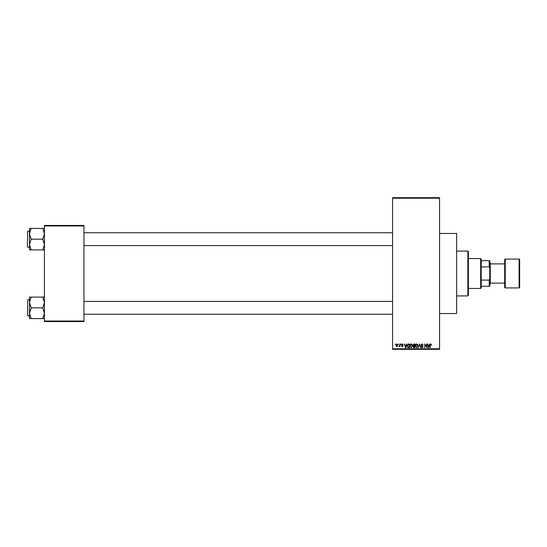 <?xml version="1.0" encoding="UTF-8"?>
<svg xmlns="http://www.w3.org/2000/svg" width="547" height="547" viewBox="0 0 547 547"><rect width="100%" height="100%" fill="white"/><g stroke="black" fill="none" stroke-linecap="round" stroke-linejoin="round"><path stroke-width="0.82" d="M439.556 233.453L456.642 233.453L456.642 313.547L439.556 313.547M398.298 344.514L398.64 343.981L398.298 344.514M399.659 345.389L399.994 343.981L399.994 346.702L399.659 346.265L398.927 346.6L399.659 345.389M400.63 344.514L400.965 343.981L400.63 344.514M401.505 344.808L402.325 343.933L403.153 344.808L402.298 344.323L401.84 344.74L403.105 345.971L402.339 346.75L401.553 345.971L402.325 346.36L402.763 346.025L401.505 344.808M406.243 345.095L406.893 343.981L405.853 347.721L405.498 347.721L404.418 343.981L405.067 345.095L406.243 345.095M411.159 343.933L412.137 344.521L412.472 345.8L411.159 347.769L409.853 345.848L410.188 344.501L411.159 343.933M416.746 343.933L417.717 344.521L418.052 345.8L416.739 347.769L415.433 345.848L415.768 344.501L416.746 343.933M430.913 343.933L431.645 345.095L430.892 344.371L430.53 344.651L430.14 347.721L430.14 345.184L430.913 343.933M392.568 348.788L439.556 348.788L439.556 349.321L392.568 349.321L392.568 197.679L439.556 197.679L439.556 198.212L392.568 198.212M439.556 348.788L439.556 198.212M429.149 345.095L429.798 343.981L428.766 347.721L428.41 347.721L427.323 343.981L427.973 345.095L429.149 345.095M426.598 346.976L426.598 343.981L426.94 347.721L425.142 344.719L424.8 347.721L424.8 343.981L426.598 346.976M421.012 345.013L422.072 343.933L423.2 345.198L422.045 344.371L421.354 345.007L423.104 346.743L422.134 347.769L421.115 346.648L422.127 347.331L422.653 346.347L421.532 345.909L421.012 345.013M418.284 347.721L419.679 343.981L420.691 347.721L419.535 344.419L418.284 347.721M412.862 345.082L413.894 343.981L414.947 343.981L414.947 347.721L413.894 347.721L412.958 346.777L413.327 345.998L412.862 345.082M407.084 345.868L408.37 343.981L409.368 343.981L409.368 347.721L407.877 347.653L407.084 345.868M395.919 345.369L396.869 343.933L397.813 345.342L396.869 346.75L395.919 345.369M395.091 344.514L395.433 343.981L395.091 344.514M44.437 225.446L83.951 225.446L83.951 225.979L44.437 225.979L44.437 225.446M83.951 321.021L83.951 321.554L44.437 321.554L44.437 321.021L83.951 321.021L83.951 225.979M44.437 321.021L44.437 225.979M428.718 346.62L429.039 345.533L428.089 345.533L428.561 347.331L428.718 346.62M416.739 347.331L417.717 345.793L416.746 344.371L415.775 345.854L415.918 346.702L416.739 347.331M414.605 347.283L414.605 346.162L413.614 346.203L413.3 346.716L414.605 347.283M414.605 345.731L414.605 344.419L413.539 344.466L413.197 345.075L414.605 345.731M411.159 347.331L412.13 345.793L411.166 344.371L410.188 345.854L410.332 346.702L411.159 347.331M409.026 347.283L409.026 344.419L408.418 344.419L407.563 344.966L407.426 345.875L407.939 347.208L409.026 347.283M405.806 346.62L406.127 345.533L405.177 345.533L405.655 347.331L405.806 346.62M396.876 346.36L397.471 345.342L396.855 344.323L396.26 345.342L396.876 346.36M467.856 295.927L467.856 251.073L468.389 251.606L468.389 295.394L467.856 295.927L456.642 295.927M467.856 251.073L456.642 251.073M29.483 302.457L29.483 313.205L31.152 307.831L29.483 302.457L31.152 297.089L29.483 297.089L29.483 302.457M27.671 315.845L27.671 299.824L27.671 315.845L29.483 315.845M44.437 297.089L42.775 297.089L44.437 302.457L42.775 307.831L31.152 307.831M42.775 297.089L31.152 297.089M42.775 307.831L44.437 313.205L42.775 318.58L31.152 318.58L29.483 313.205L29.483 318.58L31.152 318.58M42.775 318.58L44.437 318.58M480.669 258.546L481.203 259.087L481.203 287.913L480.669 288.454L480.669 258.546L468.389 258.546M481.203 260.687L489.75 260.687L489.75 286.313L489.216 286.313L489.216 280.105L489.75 278.84M481.203 280.105L489.216 280.105M489.75 268.16L489.216 266.895L489.216 260.687M481.203 266.895L489.216 266.895M481.203 286.313L489.216 286.313M519.117 287.913A0.533 0.533 0 0 0 519.65 287.38L519.65 259.62A0.533 0.533 0 0 0 519.117 259.087L505.237 259.087L505.237 287.913L519.117 287.913L519.117 259.087M490.283 283.114L504.696 283.114L504.696 287.38L504.696 259.62A0.533 0.533 0 0 1 505.237 259.087M504.696 287.38A0.533 0.533 0 0 0 505.237 287.913M489.75 262.286L490.283 262.82L490.283 284.18L489.75 284.713M504.696 283.114L504.696 263.886L490.283 263.886M504.696 259.62L504.696 263.886M44.437 228.42L42.775 228.42L44.437 233.795L42.775 239.169L44.437 244.543L42.775 249.911L31.152 249.911L29.483 244.543L31.152 239.169L29.483 233.795L31.152 228.42L29.483 228.42L29.483 249.911L31.152 249.911M27.35 246.854L27.671 231.155L27.35 246.854M42.775 228.42L31.152 228.42M42.775 239.169L31.152 239.169M42.775 249.911L44.437 249.911M27.671 299.824L29.483 299.824M392.568 314.238L83.951 314.238M392.568 301.424L83.951 301.424M83.951 232.762L392.568 232.762M83.951 245.576L392.568 245.576M480.669 288.454L468.389 288.454M27.671 247.176L29.483 247.176M27.671 231.155L29.483 231.155"/></g></svg>
